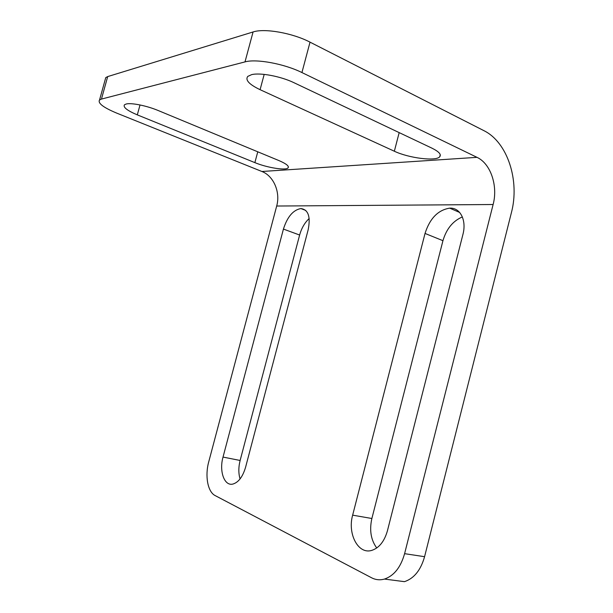 <?xml version="1.0" encoding="UTF-8"?>
<svg xmlns="http://www.w3.org/2000/svg" width="613" height="613" viewBox="0 0 613 613"><rect width="100%" height="100%" fill="white"/><g stroke="black" fill="none" stroke-linecap="round" stroke-linejoin="round"><path stroke-width="0.92" d="M251.591 74.656L247.782 76.395C245.047 80.004 249.146 84.433 260.088 89.682L394.343 151.227C408.741 158.108 435.996 161.579 439.736 156.767C441.529 154.484 438.923 151.61 431.927 148.154L294.01 82.724C280.838 76.319 260.081 72.418 251.591 74.656M126.217 104.003L124.477 104.777C122.891 107.206 127.167 110.562 137.304 114.869L254.87 162.629C266.962 167.678 285.773 170.721 288.064 167.893C289.328 166.192 286.34 163.778 279.091 160.644L158.284 110.562C146.951 105.773 131.358 102.609 126.217 104.003M105.16 79.736L105.75 77.613L107.689 76.587L253.069 31.968C264.425 28.06 292.547 32.995 310.025 42.151L483.818 130.615C507.656 142.231 519.939 180.812 511.38 212.757L424.579 556.696C420.763 570.144 414.059 578.465 404.457 581.66L384.474 579.07C394.006 575.791 400.718 567.324 404.595 553.669L493.12 204.512C498.131 185.931 490.729 163.633 476.998 157.342L301.933 72.556C284.317 63.783 256.203 58.61 245.001 61.898L253.069 31.968M107.689 76.587L101.459 99.076L245.001 61.898M309.174 218.534C304.738 222.642 301.55 228.143 299.627 235.032L240.127 460.47C238.442 467.198 238.419 473.351 240.058 478.937M462.371 216.933C452.907 220.956 446.44 228.879 442.946 240.694L371.876 518.506C369.279 530.161 370.903 539.984 376.75 547.976M101.459 99.076L99.551 99.965C97.582 103.107 103.268 107.474 116.616 113.076L261.889 171.487C273.72 175.969 280.585 192.329 276.693 206.029L208.734 461.834C204.826 475.918 207.692 491.933 215.178 495.595L371.524 577.752C375.646 579.89 379.96 580.327 384.474 579.07M283.428 229.078L223.025 457.076C219.025 471.06 224.235 486.224 232.802 484.086C238.48 482.446 242.748 476.814 245.598 467.19L308.147 229.844C310.745 216.711 308.316 209.608 300.868 208.55C293.137 209.991 287.321 216.833 283.428 229.078L299.627 235.032M425.031 233.438L352.651 515.158C347.349 533.624 358.061 554.65 371.693 550.413C379.125 547.984 384.374 541.432 387.439 530.743L462.892 234.603C466.815 220.128 460.171 207.432 449.697 208.144C438.065 210.006 429.843 218.435 425.031 233.438L442.946 240.694M264.188 74.388L260.088 89.682M140.025 104.961L137.304 114.869M276.693 206.029L493.12 204.512M261.889 171.487L476.998 157.342M404.595 553.669L424.579 556.696M310.025 42.151L301.933 72.556M371.876 518.506L352.651 515.158M240.127 460.47L223.025 457.076M257.766 151.802L254.87 162.629M399.178 132.615L394.343 151.227M459.673 212.466L449.697 208.144M305.81 210.458L300.868 208.55M288.371 166.759L288.064 167.893M440.257 154.744L439.736 156.767M105.75 77.613L99.551 99.965"/></g></svg>
